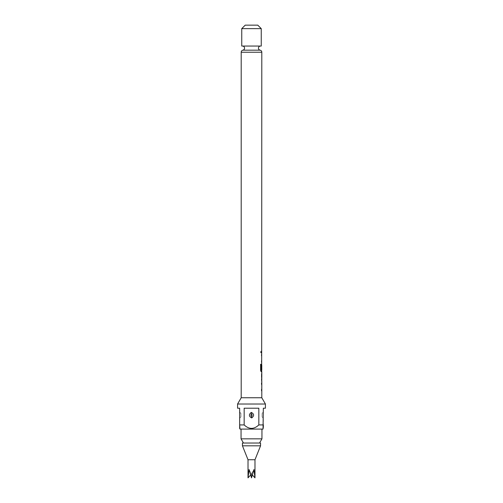 <?xml version="1.0" encoding="UTF-8"?>
<svg xmlns="http://www.w3.org/2000/svg" width="503" height="503" viewBox="0 0 503 503"><rect width="100%" height="100%" fill="white"/><g stroke="black" fill="none" stroke-linecap="round" stroke-linejoin="round"><path stroke-width="0.38" stroke-dasharray="2.52 1.89" d="M261.189 352.031L260.881 352.936L260.504 352.031L260.881 351.125L261.327 352.031L261.013 352.936L260.629 352.031L261.013 351.125L261.327 352.031M261.667 390.787L261.667 382.94M261.667 389.322L261.667 384.399M261.397 382.94L261.397 384.399M261.635 374.892L261.667 373.603M261.667 381.111L261.635 379.815M261.667 371.774L261.667 364.097M261.805 365.228L261.667 370.151L261.114 370.151M261.667 363.927L261.397 369.485M261.667 362.267L261.667 354.42M261.667 360.802L261.667 355.879M261.397 354.42L261.397 355.879M261.667 352.76L261.667 351.295M242.446 443.03L260.554 443.03M242.446 445.815L260.554 445.815M248.017 459.742L254.983 459.742M248.017 477.85L249.035 469.494L251.5 477.85L253.965 469.494L254.983 477.85M241.05 429.097L261.95 429.097L241.05 429.097M241.05 438.849L261.95 438.849M243.465 443.03L259.535 443.03L243.465 443.03M251.475 413.906C250.701 414.786 250.714 415.629 251.525 416.434C252.299 415.553 252.286 414.711 251.475 413.906L251.299 412.41C254.222 413.969 254.355 415.805 251.701 417.93C248.784 416.365 248.645 414.529 251.299 412.41M240.912 413.906L240.912 416.434L240.912 413.906A1.534 1.522 0 0 0 239.661 412.41L239.661 417.93L239.661 412.41C240.686 413.026 241.107 413.529 240.912 413.906M263.339 417.93L263.339 412.41L263.339 417.93C262.315 417.308 261.893 416.805 262.088 416.434L262.088 413.906L262.088 416.434A1.534 1.522 180 0 0 263.339 417.93M242.446 46.043L260.554 46.043L242.446 46.043M261.774 355.879L261.805 360.802M261.774 365.228L261.805 370.151M261.617 362.267L261.805 354.42M261.617 371.774L261.805 363.927M261.397 374.892L261.535 373.433L261.529 374.798M261.397 381.28L261.805 379.815M261.535 381.28L261.529 379.916M261.617 390.787L261.805 382.94M241.195 397.754L261.805 397.754M261.774 384.399L261.805 389.322M237.573 404.022L265.427 404.022M237.573 408.203L239.661 408.203L239.661 424.922L244.162 424.922L244.162 408.203L258.838 408.203L258.838 424.922L263.339 424.922L263.339 408.203L265.427 408.203M239.981 429.097L263.019 429.097M244.162 424.922C249.06 429.518 253.952 429.518 258.838 424.922M263.339 427.405L263.339 428.537M241.748 46.043L261.252 46.043M241.748 28.633L261.252 28.633M257.769 25.15L245.231 25.15M244.162 408.203L258.838 408.203L244.162 408.203M250.588 475.039L251.5 474.046L252.412 475.039M249.035 469.494L251.5 474.046L249.035 469.494M251.5 477.85L251.5 474.046L253.965 469.494L251.5 474.046L251.5 477.85M261.397 360.802L261.397 362.267M260.504 364.266L260.629 370.409M260.504 370.409L261.051 371.774M261.397 374.798L261.397 379.916M261.397 389.322L261.397 390.787M242.861 50.181L260.139 50.181M251.701 417.93L251.525 416.434M239.661 417.93A1.534 1.522 180 0 0 240.912 416.434C241.113 416.78 240.692 417.283 239.661 417.943M262.088 413.906A1.534 1.522 0 0 1 263.339 412.41C262.308 413.051 261.887 413.554 262.088 413.906M241.195 52.23L261.805 52.23"/><path stroke-width="0.75" d="M260.554 46.043A2.087 2.087 0 0 0 260.139 50.181L242.861 50.181A2.087 2.087 0 0 0 242.446 46.043M261.805 381.28L261.805 397.754L241.195 397.754L237.573 404.022L237.573 408.203L239.661 408.203L239.661 424.922L244.162 424.922C249.06 429.518 253.952 429.518 258.838 424.922L263.339 424.922L263.339 427.405M261.529 389.322L261.529 390.787M261.667 373.603L261.667 374.892M261.667 379.815L261.667 381.111M260.139 50.181A2.087 2.087 0 0 1 261.805 52.23L261.667 365.228M261.667 370.151L261.667 371.774L261.176 371.774L261.805 371.774L261.755 381.28M261.774 365.228L261.805 370.151L261.246 370.151L261.214 364.266L260.629 364.266L260.629 370.409L261.176 371.774M261.529 360.802L261.529 362.267M261.529 351.295L261.529 352.76M260.554 443.03L242.446 443.03L242.446 445.815L260.554 445.815L260.554 443.03M260.554 445.815L254.983 459.742L248.017 459.742L248.017 477.85L250.588 475.039M252.412 475.039L254.983 477.85L253.965 469.494L251.5 477.85L249.035 469.494L248.017 477.85M261.95 429.097L261.95 438.849L241.05 438.849L241.05 429.097M243.465 443.03L241.05 438.849M259.535 443.03L261.95 438.849M251.299 412.41C248.652 414.535 248.784 416.377 251.701 417.93C254.355 415.805 254.222 413.963 251.299 412.41L251.475 413.906C252.286 414.711 252.299 415.553 251.525 416.434C250.714 415.629 250.701 414.786 251.475 413.906M241.748 28.633L245.231 25.15L257.769 25.15L261.252 28.633L241.748 28.633L241.748 46.043L261.252 46.043L261.252 28.633M242.861 50.181A2.087 2.087 0 0 0 241.195 52.23L241.195 397.754M261.529 382.94L261.529 384.399M261.617 363.927L261.529 369.485M261.529 354.42L261.529 355.879M261.805 374.892L261.774 379.815L261.805 374.892M261.805 397.754L265.427 404.022L237.573 404.022M265.427 404.022L265.427 408.203L263.339 408.203L263.019 429.097L239.981 429.097L239.661 424.922L239.661 428.537M258.838 424.922L258.838 408.203L244.162 408.203L244.162 424.922M261.082 370.057L261.082 364.266L260.629 364.266M261.629 379.721L261.767 374.993M251.525 416.434L251.701 417.93M261.805 52.23L241.195 52.23M254.983 459.742L254.983 477.85M248.017 459.742L242.446 445.815"/></g></svg>

